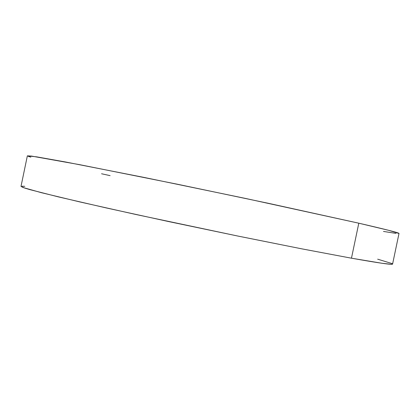<?xml version="1.0" encoding="UTF-8"?>
<svg xmlns="http://www.w3.org/2000/svg" width="420" height="420" viewBox="0 0 420 420"><rect width="100%" height="100%" fill="white"/><g stroke="black" fill="none" stroke-linecap="round" stroke-linejoin="round"><path stroke-width="0.63" d="M392.59 264.038L391.046 264.264L381.854 263.251L351.467 258.195L301.859 248.855L237.993 236.077L169.134 221.671L106.244 207.931L58.285 196.865L29.825 189.614L24.796 188.108L21 186.412L23.069 187.52L41.486 192.717L79.947 201.957L136.243 214.567L237.962 236.072L301.844 248.855L351.467 258.195L358.801 223.198L245.816 198.503L143.992 177.408L65.504 161.984L36.619 156.844L27.363 155.841L31.458 156.077L79.627 164.666L176.967 184.139L268.175 203.264L358.801 223.198L351.467 258.195C379.134 263.104 392.842 265.052 392.59 264.038L399 233.478C399.578 232.942 386.18 229.514 358.801 223.198L388.757 230.344L399 233.483M396.002 233.384L383.481 231.436M110.103 175.639L101.556 173.759M30.828 157.153L28.219 156.319M24.759 186.333L22.003 186.186M392.086 263.587L377.664 259.172M21 186.412L27.363 155.841"/></g></svg>
